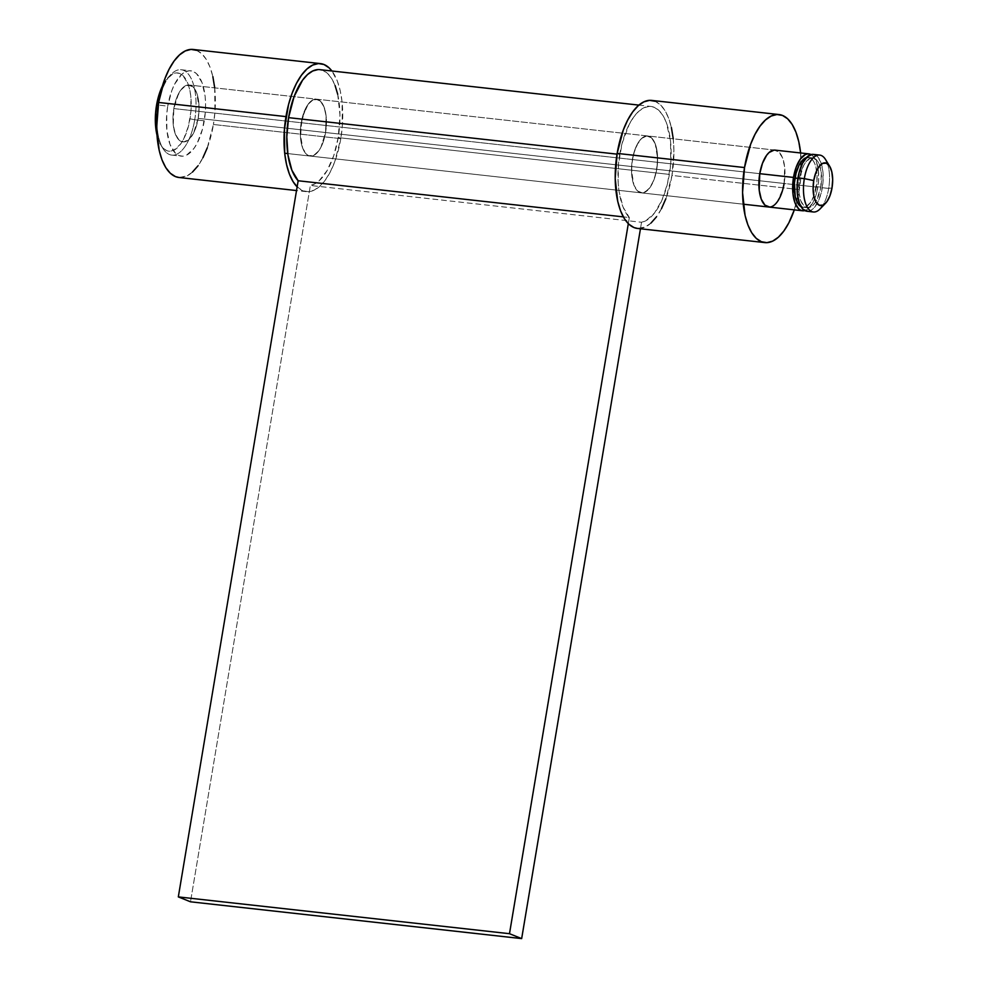 <?xml version="1.0" encoding="UTF-8"?>
<svg xmlns="http://www.w3.org/2000/svg" width="988" height="988" viewBox="0 0 988 988"><rect width="100%" height="100%" fill="white"/><g stroke="black" fill="none" stroke-linecap="round" stroke-linejoin="round"><path stroke-width="0.74" stroke-dasharray="4.94 3.71" d="M194.735 119.758A42.941 19.118 -83.7 0 1 162.897 148.385A42.941 19.118 -83.7 0 1 157.006 115.818A42.941 19.118 96.3 0 0 171.714 155.091A42.941 19.118 96.3 0 0 194.735 119.758L204.281 120.82A42.941 19.118 -83.7 0 1 181.273 156.153A42.941 19.118 -83.7 0 1 167.738 106.124L158.191 105.061L167.738 106.124L166.713 114.485L166.91 130.749L170.01 144.384L175.543 153.325L178.964 155.561L182.669 156.19L186.497 155.165L193.957 148.435L197.291 142.964L202.565 128.885L205.306 112.471L205.59 104.148L205.121 96.194L202.021 82.56L196.489 73.618L193.055 71.383L189.363 70.753L185.534 71.778L181.718 74.396L174.728 83.98L171.826 90.575L167.738 106.124A42.941 19.118 -83.7 0 1 190.758 70.803A42.941 19.118 -83.7 0 1 204.281 120.82L194.735 119.758A42.941 19.118 96.3 0 0 181.199 69.74A42.941 19.118 96.3 0 0 158.228 104.814A42.941 19.118 -83.7 0 1 171.122 74.335A42.941 19.118 -83.7 0 1 190.931 78.052A42.941 19.118 -83.7 0 1 194.735 119.758L190.029 118.795L194.735 119.758M156.956 134.961A39.359 17.525 96.3 0 0 160.846 145.038A39.359 17.525 96.3 0 0 190.029 118.795A39.359 17.525 96.3 0 0 186.534 80.559A39.359 17.525 96.3 0 0 168.392 77.15A39.359 17.525 96.3 0 0 162.378 86.129L165.996 80.016L172.826 73.828L176.346 72.902L179.73 73.47L182.879 75.533L187.955 83.721L189.684 89.538L190.795 96.219L190.968 111.138L188.449 126.192L183.62 139.098L180.557 144.1L173.715 150.287L170.208 151.213L166.824 150.645L163.675 148.583L160.896 145.125L156.87 134.578M811.025 154.573A28.627 12.745 -83.7 0 1 817.866 187.226L198.193 118.375A28.627 12.745 96.3 0 0 189.177 85.017A28.627 12.745 96.3 0 0 173.826 108.581L759.747 173.678L173.826 108.581A28.627 12.745 96.3 0 0 182.854 141.926A28.627 12.745 96.3 0 0 198.193 118.375L817.866 187.226A28.627 12.745 -83.7 0 1 804.8 210.58L808.555 208.382L813.21 201.984L816.718 192.611L818.546 181.656L818.422 170.813L816.36 161.711L812.667 155.758L810.382 154.264M805.405 158.006L809.79 157.771L813.556 161.279L815.026 164.292L816.829 172.245L816.94 181.743L813.964 195.686L810.321 202.713L805.973 206.653L803.738 207.245L800.972 206.591A25.046 11.152 96.3 0 0 802.923 207.221A25.046 11.152 96.3 0 0 816.347 186.609L820.806 187.103A25.046 11.152 -83.7 0 1 807.381 207.715A25.046 11.152 -83.7 0 1 799.49 178.532L797.896 178.359L799.49 178.532L798.996 192.895L800.811 200.86L804.034 206.072L806.035 207.381L810.432 207.147L814.779 203.219L816.718 200.021L820.806 187.103L821.287 172.739L819.484 164.786L818.015 161.773L814.248 158.265L809.864 158.5L805.516 162.427L803.565 165.614L799.49 178.532A25.046 11.152 -83.7 0 1 812.914 157.932A25.046 11.152 -83.7 0 1 820.806 187.103L816.347 186.609A25.046 11.152 96.3 0 0 808.456 157.438A25.046 11.152 96.3 0 0 806.418 157.611M806.986 211.271A28.627 12.745 96.3 0 0 822.325 187.72L828.697 188.424A28.627 12.745 -83.7 0 1 822.905 205.183M820.065 208.913A28.627 12.745 96.3 0 0 828.697 188.424L832.02 187.905L828.697 188.424A28.627 12.745 96.3 0 0 825.548 159.55M827.512 163.81A28.627 12.745 -83.7 0 1 828.697 188.424L822.325 187.72A28.627 12.745 96.3 0 0 813.309 154.375M812.371 154.35L817.125 156.252L820.818 162.217L822.88 171.307L823.004 182.15L821.176 193.105L817.669 202.478L813.013 208.876L810.469 210.617L807.035 211.284M198.193 118.375L195.476 128.736L193.537 133.133L188.881 139.53L183.78 141.951L181.323 141.531L179.026 140.037L175.345 134.084L173.271 124.994L173.826 108.581L178.495 93.811L180.718 90.167L185.695 85.672L190.709 85.413L195.019 89.426L196.686 92.86L199.07 107.26L198.193 118.375A28.627 12.745 96.3 0 0 189.177 85.017A28.627 12.745 96.3 0 0 173.826 108.581L632.382 159.525A28.627 12.745 -83.7 0 1 647.72 135.974A28.627 12.745 -83.7 0 1 656.736 169.319L325.571 132.528A28.627 12.745 96.3 0 0 316.543 99.171A28.627 12.745 96.3 0 0 301.204 122.734L305.872 107.964L308.095 104.32L313.06 99.825L318.087 99.566L320.371 101.06L324.064 107.013L326.126 116.102L325.571 132.528L320.902 147.286L318.679 150.929L313.715 155.425L308.688 155.684L306.404 154.19L302.711 148.237L300.648 139.147L301.204 122.734A28.627 12.745 96.3 0 0 310.22 156.079A28.627 12.745 96.3 0 0 325.571 132.528L656.736 169.319L654.019 179.693L649.857 187.732L644.88 192.228L642.324 192.895L637.581 190.993L633.888 185.04L631.826 175.938L631.69 165.095L633.53 154.14L637.038 144.767L641.694 138.369L646.782 135.949L651.537 137.863L655.229 143.816L657.613 158.216L656.736 169.319A28.627 12.745 -83.7 0 1 641.397 192.87A28.627 12.745 -83.7 0 1 632.382 159.525L301.204 122.734A28.627 12.745 -83.7 0 1 316.543 99.171A28.627 12.745 -83.7 0 1 325.571 132.528L198.193 118.375L199.07 107.26L196.686 92.86L192.993 86.907L188.239 84.993L185.695 85.672L180.718 90.167L176.556 98.207L173.826 108.581L172.962 119.684L174.073 129.848L177.013 137.517L179.026 140.037L183.78 141.951L188.881 139.53L193.537 133.133L198.193 118.375L325.571 132.528L326.126 116.102L324.064 107.013L320.371 101.06L315.617 99.146L313.06 99.825L308.095 104.32L302.353 117.35L300.34 133.837L302.711 148.237L306.404 154.19L308.688 155.684L313.715 155.425L318.679 150.929L320.902 147.286L325.571 132.528A28.627 12.745 -83.7 0 1 310.22 156.079A28.627 12.745 -83.7 0 1 301.204 122.734L173.826 108.581A28.627 12.745 96.3 0 0 182.854 141.926A28.627 12.745 96.3 0 0 198.193 118.375M337.698 94.255L339.983 114.966L338.205 137.604A58.329 25.972 96.3 0 1 310.368 185.472L641.545 222.263L310.368 185.472L190.499 901.797L310.368 185.472L314.74 183.916L319.075 180.841L327.164 170.492L333.783 155.548L338.205 137.604L669.382 174.407A58.329 25.972 -83.7 0 1 641.545 222.263L640.459 228.771L641.545 222.263L645.917 220.719L654.427 213.124L661.886 200.305L667.48 183.632L670.766 163.057L670.506 140.951L666.307 122.426L662.899 115.423L658.786 110.298L654.13 107.247L649.104 106.408L643.904 107.778L638.73 111.348L633.777 116.942L629.233 124.365L622.082 143.482L618.5 164.033L618.179 182.99L619.118 191.833L623.045 207.023L629.331 217.545L623.342 216.878L629.331 217.545A58.329 25.972 -83.7 0 1 619.735 154.449L617.031 154.14L619.735 154.449A58.329 25.972 -83.7 0 1 650.993 106.457A58.329 25.972 -83.7 0 1 669.382 174.407L338.205 137.604A58.329 25.972 96.3 0 0 319.828 69.654M629.331 217.545L628.306 223.671L629.331 217.545M335.13 85.635L331.721 78.62L327.608 73.495L322.953 70.457L317.926 69.605M340.798 138.641A64.405 28.677 -83.7 0 1 306.28 191.635A64.405 28.677 -83.7 0 1 297.129 186.88L302.822 190.758L308.367 191.697L314.11 190.178L319.828 186.238L325.299 180.063L330.301 171.863L334.66 161.97L340.798 138.641L213.42 124.488L340.798 138.641L342.33 126.118L342.046 101.715L340.243 90.773L337.402 81.251L331.919 71A64.405 28.677 -83.7 0 1 340.798 138.641M178.902 177.482A64.405 28.677 96.3 0 0 213.42 124.488L207.295 147.817M196.575 50.339L201.725 53.698L206.257 59.354L210.024 67.098L212.865 76.619M214.668 87.562L214.952 111.965L213.42 124.488A64.405 28.677 96.3 0 0 193.129 49.462M202.935 157.71L197.921 165.91M192.45 172.085L186.744 176.025L179.026 177.494M775.037 150.114L189.177 85.017L775.098 150.127A28.627 12.745 -83.7 0 1 784.114 183.472L656.736 169.319A28.627 12.745 96.3 0 0 647.72 135.974A28.627 12.745 96.3 0 0 632.382 159.525L631.505 170.64L633.888 185.04L637.581 190.993L642.324 192.895L647.424 190.474L652.08 184.089L655.587 174.703L657.428 163.749L657.292 152.905L655.229 143.816L651.537 137.863L646.782 135.949L641.694 138.369L639.261 141.123L635.099 149.163L632.382 159.525L759.747 173.678L632.382 159.525A28.627 12.745 96.3 0 0 641.397 192.87A28.627 12.745 96.3 0 0 656.736 169.319L784.114 183.472L784.67 167.058L782.607 157.969L778.915 152.016L774.16 150.102M800.626 152.967A64.405 28.677 -83.7 0 1 799.341 189.597L671.964 175.444A64.405 28.677 96.3 0 0 651.672 100.406M673.211 138.505L673.927 150.448L671.964 175.444L665.838 198.761M661.478 208.666L656.464 216.854M651.006 223.041L645.288 226.968L637.569 228.45M655.118 101.282L660.268 104.654L664.813 110.31L668.567 118.054L671.408 127.576M800.589 152.658L800.873 177.062L799.341 189.597L794.303 209.864A64.405 28.677 -83.7 0 0 799.341 189.597L671.964 175.444A64.405 28.677 96.3 0 1 637.445 228.438M768.825 207.035L772.258 206.381L777.223 201.885L782.965 188.856M162.897 148.385L160.846 145.038M171.714 155.091L181.273 156.153M768.775 207.023L284.692 153.239M287.743 153.572L743.235 204.195M802.923 207.221L807.381 207.715M808.456 157.438L812.914 157.932M181.199 69.74L190.758 70.803M171.122 74.335L168.392 77.15M638.903 105.111L650.993 106.457M306.28 191.635L296.524 190.561"/><path stroke-width="1.48" d="M158.191 105.061L156.524 105.321A39.359 17.525 96.3 0 0 156.956 134.961L155.758 127.897L155.585 112.978L156.524 105.321L158.191 105.061A42.941 19.118 96.3 0 0 157.006 115.818A42.941 19.118 -83.7 0 1 158.191 105.061L158.191 105.061A42.941 19.118 -83.7 0 1 158.228 104.814A42.941 19.118 96.3 0 0 158.191 105.061M793.5 177.432L759.747 173.678L793.5 177.432L792.944 193.846L795.019 202.935L798.699 208.888L800.996 210.382L804.8 210.58A28.627 12.745 -83.7 0 1 802.528 210.777A28.627 12.745 -83.7 0 1 793.5 177.432A28.627 12.745 -83.7 0 1 808.851 153.881A28.627 12.745 -83.7 0 1 811.025 154.573L807.912 153.844L805.368 154.523L800.391 159.019L796.229 167.058L793.5 177.432M801.577 206.875L797.81 203.367L795.241 196.661L794.426 182.916L796.032 173.332L799.107 165.119L803.182 159.525L806.418 157.611A25.046 11.152 96.3 0 0 795.031 178.038L797.896 178.359L795.031 178.038A25.046 11.152 96.3 0 0 800.972 206.591M829.661 166.243A21.464 9.559 -83.7 0 1 832.02 187.905L832.674 179.581L831.834 171.949L829.636 166.194L826.4 163.193L822.634 163.391L818.916 166.762L815.792 172.789L813.742 180.569A21.464 9.559 -83.7 0 1 829.661 166.243L825.548 159.55A28.627 12.745 96.3 0 0 804.331 178.63A28.627 12.745 -83.7 0 1 819.67 155.079L813.309 154.375A28.627 12.745 96.3 0 0 797.958 177.926A28.627 12.745 96.3 0 0 806.986 211.271L813.346 211.975A28.627 12.745 -83.7 0 1 804.331 178.63L797.958 177.926L804.331 178.63A28.627 12.745 96.3 0 0 806.863 206.443A28.627 12.745 96.3 0 0 820.065 208.913L825.548 203.281A21.464 9.559 -83.7 0 1 815.643 201.416A21.464 9.559 -83.7 0 1 813.742 180.569L804.331 178.63L813.742 180.569L813.099 188.893L813.927 196.526L816.137 202.281L819.361 205.282L823.128 205.084L826.857 201.713L829.969 195.686L832.02 187.905A21.464 9.559 -83.7 0 1 825.548 203.281M822.905 205.183A28.627 12.745 -83.7 0 1 813.346 211.975M819.67 155.079A28.627 12.745 -83.7 0 1 827.512 163.81M807.912 211.296L803.158 209.394L799.477 203.429L797.402 194.34L797.279 183.496L799.119 172.542L802.627 163.156L807.282 156.771L812.371 154.35M162.378 86.129A39.359 17.525 96.3 0 0 156.524 105.321L158.105 97.923L162.378 86.129M298.154 180.755L623.342 216.878L298.154 180.755L178.322 896.906L190.499 901.797L178.322 896.906L298.154 180.755A58.329 25.972 96.3 0 1 288.57 117.646L617.031 154.14L288.57 117.646L286.804 136.838L287.953 155.03L291.88 170.22L298.154 180.755M638.903 105.111L319.828 69.654A58.329 25.972 96.3 0 0 288.57 117.646L294.115 96.528L302.6 80.139L307.552 74.545L312.727 70.988L317.926 69.605M628.306 223.671L509.487 933.697L521.664 938.6L640.459 228.771L521.664 938.6L190.499 901.797L521.664 938.6L509.487 933.697L178.322 896.906L509.487 933.697L628.306 223.671M337.698 94.255L335.13 85.635M297.129 186.88A64.405 28.677 -83.7 0 1 285.977 116.609L158.611 102.456A64.405 28.677 96.3 0 0 178.902 177.482L296.524 190.561M179.026 177.494L175.444 176.605L170.307 173.246L165.762 167.589L161.995 159.846L159.167 150.324L156.647 127.452L158.611 102.456L164.737 79.126L169.096 69.234L174.098 61.034L179.569 54.859L185.287 50.931L191.03 49.4L196.575 50.339M212.865 76.619L214.705 87.858M207.295 147.817L202.935 157.71M197.921 165.91L192.45 172.085M297.672 187.399L293.14 181.743L289.373 173.999L286.532 164.477L284.729 153.535L284.445 129.132L288.57 104.506L292.102 93.28L296.462 83.387L301.476 75.187L306.947 69.012L312.665 65.085L318.408 63.553L323.953 64.492L329.09 67.851L331.919 71A64.405 28.677 -83.7 0 0 320.495 63.615L193.129 49.462A64.405 28.677 96.3 0 0 158.611 102.456L285.977 116.609A64.405 28.677 -83.7 0 1 320.495 63.615M782.965 188.856L784.114 183.472A28.627 12.745 -83.7 0 1 768.775 207.023A28.627 12.745 -83.7 0 1 759.747 173.678L759.192 190.091L761.254 199.181L764.947 205.146L769.701 207.048M744.52 167.552A64.405 28.677 -83.7 0 1 779.05 114.559A64.405 28.677 -83.7 0 1 800.626 152.967L798.786 141.729L795.945 132.207L792.178 124.463L787.646 118.807L782.496 115.435L776.951 114.509L771.208 116.028L765.49 119.956L760.019 126.143L755.017 134.343L750.658 144.236L744.52 167.552L617.154 153.399L744.52 167.552L742.568 192.561L745.076 215.433L747.916 224.955L751.683 232.686L756.228 238.355L761.365 241.714L766.923 242.653L772.665 241.121L778.371 237.194L783.842 231.007L788.856 222.819L794.303 209.864A64.405 28.677 -83.7 0 1 764.823 242.591A64.405 28.677 -83.7 0 1 744.52 167.552M779.05 114.559L651.672 100.406A64.405 28.677 96.3 0 0 617.154 153.399L623.28 130.083L627.639 120.19L632.653 111.99L638.112 105.802L643.83 101.875L649.573 100.356L655.118 101.282M665.838 198.761L661.478 208.666M656.464 216.854L651.006 223.041M637.569 228.45L633.987 227.561L628.85 224.202L624.305 218.533L620.55 210.802L617.71 201.28L615.191 178.408L617.154 153.399A64.405 28.677 96.3 0 0 637.445 228.438L764.823 242.591M671.408 127.576L673.248 138.814M774.16 150.102L769.072 152.523L766.639 155.277L762.477 163.316L759.747 173.678A28.627 12.745 -83.7 0 1 775.098 150.127L808.789 153.869M284.692 153.239L287.743 153.572M743.235 204.195L802.528 210.777"/></g></svg>
